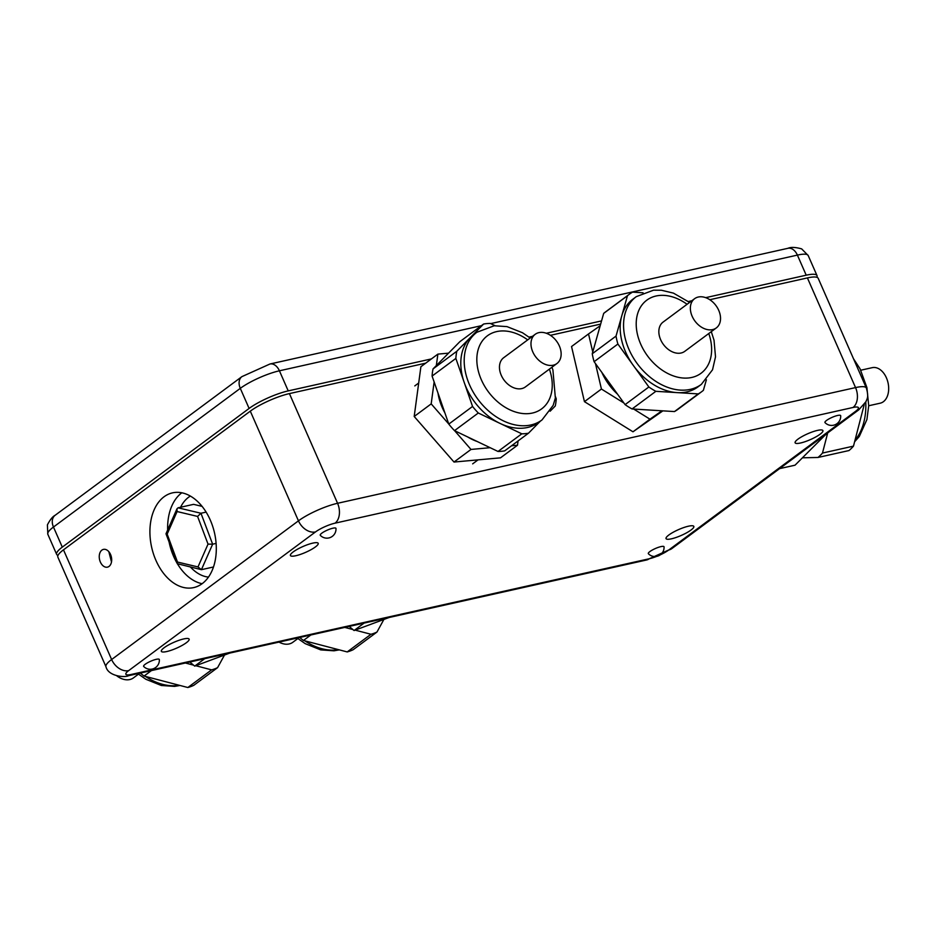 <?xml version="1.0" encoding="UTF-8"?>
<svg xmlns="http://www.w3.org/2000/svg" width="935" height="935" viewBox="0 0 935 935"><rect width="100%" height="100%" fill="white"/><g stroke="black" fill="none" stroke-linecap="round" stroke-linejoin="round"><path stroke-width="1.4" d="M202.1 506.373L193.58 504.351L178.082 507.81L200.967 513.257L206.132 512.1M210.281 520.059A48.538 32.246 -102.6 0 0 172.531 492.85A48.538 32.246 -102.6 0 0 155.935 560.392A48.538 32.246 -102.6 0 0 193.697 587.601A48.538 32.246 -102.6 0 0 210.281 520.059M110.564 554.49A9.105 6.042 -102.6 0 0 103.481 549.383A9.105 6.042 -102.6 0 0 100.372 562.052A9.105 6.042 -102.6 0 0 107.443 567.148A9.105 6.042 -102.6 0 0 110.564 554.49M108.834 551.697L111.499 561.993M320.308 535.334A8.579 1.823 -23.7 0 1 321.827 533.172A8.579 1.823 -23.7 0 1 330.569 528.859A8.579 1.823 -23.7 0 1 335.981 528.462A9.105 9.105 0 0 1 320.308 535.334M143.686 666.456A8.579 1.823 -23.7 0 1 145.206 664.282A8.579 1.823 -23.7 0 1 153.936 659.981A8.579 1.823 -23.7 0 1 159.347 659.572A9.105 9.105 0 0 1 143.686 666.456M825.009 422.608A8.579 1.823 -23.7 0 1 826.528 420.446A8.579 1.823 -23.7 0 1 835.271 416.133A8.579 1.823 -23.7 0 1 840.682 415.736A9.105 9.105 0 0 1 825.009 422.608M648.387 553.73A8.579 1.823 -23.7 0 1 649.907 551.557A8.579 1.823 -23.7 0 1 658.637 547.255A8.579 1.823 -23.7 0 1 664.049 546.846A9.105 9.105 0 0 1 648.387 553.73M800.524 443.003A15.17 3.214 156.3 0 0 815.764 436.949A15.17 3.214 156.3 0 0 822.905 430.603A15.17 3.214 156.3 0 0 817.506 430.392A15.17 3.214 156.3 0 0 802.277 436.435A15.17 3.214 156.3 0 0 795.124 442.793A15.17 3.214 156.3 0 0 800.524 443.003M671.447 538.817A15.17 3.214 156.3 0 0 686.687 532.763A15.17 3.214 156.3 0 0 693.828 526.417A15.17 3.214 156.3 0 0 688.429 526.206A15.17 3.214 156.3 0 0 673.2 532.249A15.17 3.214 156.3 0 0 666.047 538.607A15.17 3.214 156.3 0 0 671.447 538.817M295.822 555.729A15.17 3.214 156.3 0 0 311.063 549.675A15.17 3.214 156.3 0 0 318.204 543.328A15.17 3.214 156.3 0 0 312.804 543.118A15.17 3.214 156.3 0 0 297.575 549.161A15.17 3.214 156.3 0 0 290.423 555.519A15.17 3.214 156.3 0 0 295.822 555.729M166.746 651.543A15.17 3.214 156.3 0 0 181.986 645.489A15.17 3.214 156.3 0 0 189.127 639.143A15.17 3.214 156.3 0 0 183.727 638.932A15.17 3.214 156.3 0 0 168.499 644.975A15.17 3.214 156.3 0 0 161.346 651.333A15.17 3.214 156.3 0 0 166.746 651.543M335.034 523.168A15.17 10.075 -102.6 0 0 337.57 503.287L855.548 387.593A15.17 10.075 77.4 0 1 853.024 407.473L335.034 523.168A15.17 3.214 156.3 0 0 315.481 531.945L128.656 670.629A15.17 10.881 -126.6 0 1 111.627 659.526A30.341 6.428 -23.7 0 0 105.982 666.772L57.841 557.085A30.341 6.428 -23.7 0 1 63.486 549.838L250.299 411.155A30.341 6.428 -23.7 0 1 289.418 393.6L425.682 363.166M550.423 335.314L600.656 324.094M709.794 299.714L807.408 277.917A30.341 6.428 -23.7 0 1 818.207 278.326L866.348 388.013A30.341 6.428 -23.7 0 0 855.548 387.593L807.408 277.917M213.484 566.984L201.422 569.672L212.642 544.193L208.037 544.112L197.577 516.424L200.967 513.257L212.642 544.193L216.102 543.41M197.577 516.424L177.089 511.538L176.995 508.757L178.082 507.81M177.089 511.538L167.049 534.364L166.862 533.301L177.498 562.052L177.276 563.723L201.422 569.672L197.986 566.937L208.037 544.112M431.432 358.911L288.225 390.888A30.341 6.428 156.3 0 0 249.107 408.443L62.294 547.127A30.341 6.428 156.3 0 0 56.649 554.373A30.341 6.428 156.3 0 0 57.993 555.402M816.863 277.298A30.341 6.428 156.3 0 0 817.015 275.615A30.341 6.428 156.3 0 0 806.215 275.194L705.68 297.657M691.842 300.743L688.417 301.502M601.556 320.904L546.297 333.246M532.471 336.343L529.035 337.103M868.708 405.755L880.209 403.184A18.209 12.085 -102.6 0 0 885.632 376.209A18.209 12.085 -102.6 0 0 872.273 367.654L860.773 370.213M826.283 433.957L795.042 465.186L779.568 468.634M827.697 432.917L822.484 453.054A60.681 40.298 -102.6 0 1 817.973 457.472L802.569 457.799M817.973 457.472L848.968 450.553A60.681 40.298 -102.6 0 0 853.48 446.135L822.484 453.054M864.232 404.539L853.48 446.135M826.353 434.471L825.266 434.717M632.072 408.969L655.856 391.321L676.063 392.548A54.616 39.153 -126.6 0 1 634.105 366.52L648.867 386.985L625.083 404.633A60.681 43.501 -126.6 0 0 632.072 408.969L674.486 411.564A60.681 43.501 -126.6 0 0 677.817 409.401L701.589 391.753A60.681 43.501 -126.6 0 1 698.258 393.904L674.486 411.564M689.586 302.414L673.445 293.123L661.326 290.224L653.553 290.177L636.267 296.652A54.616 39.153 -126.6 0 0 636.747 362.979A54.616 39.153 -126.6 0 0 701.367 384.355L697.978 386.88A54.616 39.153 -126.6 0 1 678.05 392.677L698.258 393.904M617.567 394.208A48.538 34.805 -126.6 0 1 608.556 384.051A48.538 34.805 -126.6 0 1 601.813 372.364M716.14 305.827A18.209 13.055 -126.6 0 1 716.292 327.94A18.209 13.055 -126.6 0 1 694.752 320.81A18.209 13.055 -126.6 0 1 694.6 298.697A18.209 13.055 -126.6 0 1 716.14 305.827M716.292 327.94L684.771 351.338A18.209 13.055 -126.6 0 1 663.231 344.209A18.209 13.055 -126.6 0 1 663.067 322.108L694.6 298.697M600.176 325.766L588.524 333.935L592.755 351.981M595.466 363.563L601.427 389.042L623.914 403.008M633.673 409.062L649.965 419.184L661.957 410.792M603.683 313.389L627.467 295.74A60.681 43.501 -126.6 0 1 629.255 294.303L605.483 311.951A60.681 43.501 -126.6 0 0 603.683 313.389L592.252 353.757A60.681 43.501 -126.6 0 0 594.111 361.681L625.083 404.633M706.381 379.762L703.389 390.316A60.681 43.501 -126.6 0 1 701.589 391.753M655.856 391.321A60.681 43.501 -126.6 0 1 648.867 386.985M594.111 361.681L617.895 344.033A60.681 43.501 -126.6 0 1 616.025 336.097L592.252 353.757M629.255 294.303A60.681 43.501 -126.6 0 1 632.586 292.141L643.058 292.784M617.895 344.033L632.644 364.498A54.616 39.153 -126.6 0 1 621.483 316.871L616.025 336.097M627.467 295.74L622.02 314.978A54.616 39.153 -126.6 0 1 632.878 299.177L636.267 296.652M601.427 389.042L584.445 401.653L571.542 346.534L588.524 333.935M649.965 419.184L632.983 431.795L584.445 401.653M662.88 410.851L632.983 431.795M454.515 430.649L478.299 413.001L499.021 422.924A54.616 39.153 -126.6 0 1 464.601 383.56L472.561 406.444L448.788 424.093A60.681 43.501 -126.6 0 0 454.515 430.649L498.016 451.465A60.681 43.501 -126.6 0 0 504.701 450.857L528.485 433.209A60.681 43.501 -126.6 0 1 521.788 433.817L498.016 451.465M530.203 338.014L522.501 332.743L507.015 326.619L494.229 325.766L476.897 332.252A54.616 39.153 -126.6 0 0 467.593 379.891A54.616 39.153 -126.6 0 0 541.996 419.955L538.595 422.468A54.616 39.153 -126.6 0 1 501.067 423.894L521.788 433.817M477.201 441.507A48.538 34.805 -126.6 0 1 467.582 436.902M444.873 412.861A48.538 34.805 -126.6 0 1 440.478 403.043A48.538 34.805 -126.6 0 1 438.001 393.097M560.018 347.656A18.209 13.055 -126.6 0 1 556.921 363.528A18.209 13.055 -126.6 0 1 532.108 350.181A18.209 13.055 -126.6 0 1 535.217 334.298A18.209 13.055 -126.6 0 1 560.018 347.656M556.921 363.528L525.388 386.938A18.209 13.055 -126.6 0 1 500.587 373.579A18.209 13.055 -126.6 0 1 503.684 357.708L535.217 334.298M448.543 353.149L437.872 354.12L436.341 365.55M434.132 381.959L431.187 403.885L448.742 423.976M454.62 430.696L470.995 449.443L490.15 447.701M511.562 445.761L517.499 445.235L518.072 440.934M495.047 325.707L490.302 323.428A60.681 43.501 -126.6 0 0 483.605 324.036L459.833 341.696L433.045 368.904A60.681 43.501 -126.6 0 0 432.087 376.069L448.788 424.093M555.577 396.931L556.231 398.824A60.681 43.501 -126.6 0 1 555.273 405.989L550.119 411.225M478.299 413.001A60.681 43.501 -126.6 0 1 472.561 406.444M432.087 376.069L455.859 358.421A60.681 43.501 -126.6 0 1 456.818 351.256L433.045 368.904M528.485 433.209L540.278 421.229M455.859 358.421L463.818 381.305A54.616 39.153 -126.6 0 1 469.58 338.283L456.818 351.256M483.605 324.036L470.843 337.009A54.616 39.153 -126.6 0 1 473.496 334.777L476.897 332.252M431.187 403.885L414.193 416.484L420.89 366.73L437.872 354.12M470.995 449.443L454.013 462.042L414.193 416.484M517.499 445.235L500.517 457.834L454.013 462.042M116.898 675.923A18.209 13.055 53.4 0 0 133.448 677.887L138.45 674.17M229.694 653.097L194.702 666.117L189.817 662.003M224.505 655.026L217.586 667.648A60.681 43.501 53.4 0 1 211.602 669.869L195.766 665.72M193.533 665.136L185.364 663.008M211.602 669.869L187.83 687.517A60.681 43.501 53.4 0 0 193.814 685.297L217.586 667.648M140.32 673.06A60.681 43.501 53.4 0 0 144.06 676.063L151.458 670.57M187.83 687.517L144.06 676.063M194.702 666.117L204.718 658.684M278.981 642.088A18.209 13.055 53.4 0 0 292.83 642.287L297.833 638.57M389.077 617.509L354.073 630.529L349.199 626.415M383.888 619.438L376.969 632.048A60.681 43.501 53.4 0 1 370.985 634.269L355.148 630.132M352.916 629.547L344.746 627.408M370.985 634.269L347.201 651.929A60.681 43.501 53.4 0 0 353.185 649.696L376.969 632.048M299.703 637.46A60.681 43.501 53.4 0 0 303.443 640.475L310.841 634.982M347.201 651.929L303.443 640.475M354.073 630.529L364.101 623.084M190.378 496.064A42.472 28.214 -102.6 0 0 180.572 507.261M190.705 567.3A42.472 28.214 -102.6 0 0 208.47 577.094M177.077 563.186A48.538 32.246 77.4 0 1 173.641 556.442A48.538 32.246 77.4 0 1 169.071 541.949M167.657 529.97A48.538 32.246 77.4 0 1 181.811 492.792M128.656 670.629A15.17 3.214 156.3 0 0 131.239 674.451A15.17 10.075 77.4 0 1 128.586 675.689L646.564 559.995A15.17 10.075 -102.6 0 0 649.217 558.768A15.17 3.214 156.3 0 0 656.627 556.395M131.239 674.451L649.217 558.768M646.564 559.995L671.856 548.588A15.17 10.881 -126.6 0 1 668.77 549.99L855.595 411.307A15.17 3.214 156.3 0 0 853.024 407.473M660.32 554.806A15.17 3.214 156.3 0 0 668.77 549.99M315.481 531.945A15.17 10.881 -126.6 0 1 298.452 520.842A30.341 6.428 -23.7 0 1 337.57 503.287L289.418 393.6M63.486 549.838L111.627 659.526L298.452 520.842L250.299 411.155M671.856 548.588L858.681 409.916A15.17 10.881 -126.6 0 1 855.595 411.307M202.124 583.709A48.538 32.246 77.4 0 1 177.662 564.167M177.498 562.052L197.986 566.937M806.215 275.194L797.391 255.103A12.132 8.064 -102.6 0 0 787.96 248.301C790.881 246.969 795.44 247.156 801.646 248.874L808.191 255.524A30.341 6.428 156.3 0 0 797.391 255.103L490.676 323.615M55.095 515.314L241.908 376.63L269.97 363.995A12.132 8.064 77.4 0 1 279.413 370.798A30.341 6.428 156.3 0 0 240.295 388.352L53.47 527.036A30.341 6.428 156.3 0 0 47.825 534.282L47.393 524.886C50.058 519.767 52.629 516.576 55.095 515.314A12.132 8.696 53.4 0 0 53.47 527.036L62.294 547.127M481.396 325.684L279.413 370.798L288.225 390.888M241.908 376.63A12.132 8.696 53.4 0 0 240.295 388.352L249.107 408.443M855.011 440.175A54.616 36.266 -102.6 0 0 865.775 402.097M708.777 333.514A45.511 32.632 -126.6 0 1 694.81 376.583A45.511 32.632 -126.6 0 1 647.195 355.452A45.511 32.632 -126.6 0 1 642.205 304.67A45.511 32.632 -126.6 0 1 687.073 304.284M634.105 366.52L632.644 364.498M678.05 392.677L676.063 392.548M621.483 316.871L622.02 314.978M549.394 369.115A45.511 32.632 -126.6 0 1 549.418 369.161A45.511 32.632 -126.6 0 1 528.871 413.597A45.511 32.632 -126.6 0 1 479.655 375.473A45.511 32.632 -126.6 0 1 487.427 335.77A45.511 32.632 -126.6 0 1 527.702 339.884M464.601 383.56L463.818 381.305M501.067 423.894L499.021 422.924M469.58 338.283L470.843 337.009M145.463 676.437A54.616 39.153 53.4 0 0 179.146 685.25M304.845 640.837A54.616 39.153 53.4 0 0 338.528 649.65M105.982 666.772C108.215 676.402 125.091 677.758 128.586 675.689M858.681 409.916L866.032 401.583C866.733 398.906 869.141 397.749 866.348 388.013M166.009 533.71L176.995 508.757M177.276 563.723L166.009 533.85M269.97 363.995L787.96 248.301M56.649 554.373L47.825 534.282M817.015 275.615L808.191 255.524M853.538 358.818L860.036 368.787L866.909 387.581L868.708 405.755L866.909 419.558L859.277 436.505L854.602 441.787M701.367 384.355L712.54 369.769L715.509 356.843L714.024 340.211L711.29 331.656M478.042 459.868L472.654 463.865M541.996 419.955L553.169 405.369L555.367 398.018L552.912 369.956L551.907 367.245M418.705 382.999L414.789 385.91M179.987 685.472L174.576 686.395L161.346 685.495L145.848 679.254L137.784 673.632M339.37 649.872L333.947 650.807L320.728 649.895L305.231 643.666L297.166 638.032"/></g></svg>
